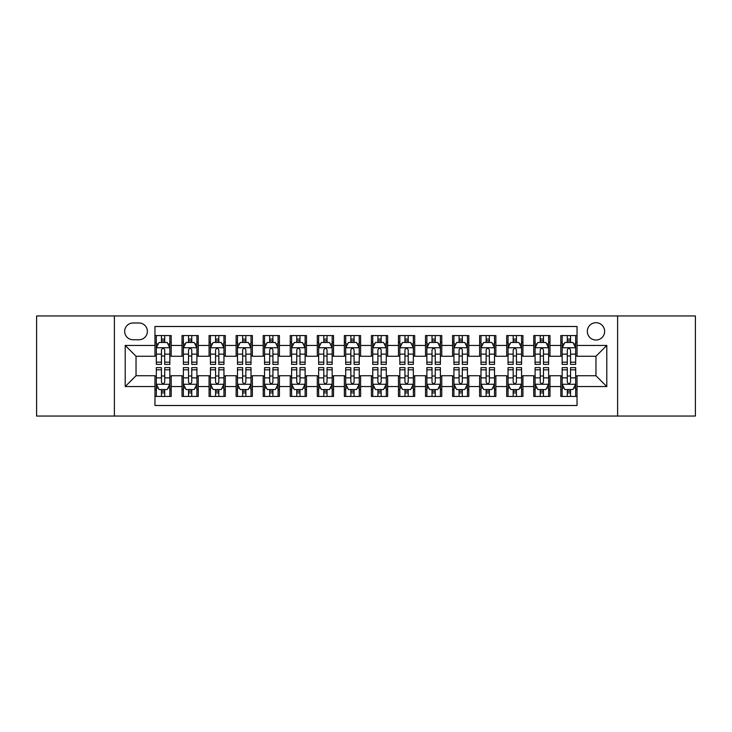 <?xml version="1.0" encoding="UTF-8"?>
<svg xmlns="http://www.w3.org/2000/svg" width="732" height="732" viewBox="0 0 732 732"><rect width="100%" height="100%" fill="white"/><g stroke="black" fill="none" stroke-linecap="round" stroke-linejoin="round"><path stroke-width="1.1" d="M595.967 322.711A8.656 8.656 0 0 0 587.311 331.367A8.656 8.656 0 0 0 595.967 340.023A8.656 8.656 0 0 0 604.632 331.367A8.656 8.656 0 0 0 595.967 322.711M617.616 416.05L695.4 416.05L695.4 315.95L617.616 315.95L617.616 416.05L114.384 416.05L114.384 315.95L36.6 315.95L36.6 416.05L114.384 416.05M577.036 335.567L560.803 335.567L560.803 345.44L549.979 345.44L549.979 356.264L560.803 356.264L560.803 345.44M549.979 345.44L549.979 335.567L533.747 335.567L533.747 345.44L522.923 345.44L522.923 356.264L533.747 356.264L533.747 345.44M522.923 345.44L522.923 335.567L506.69 335.567L506.69 345.44L495.866 345.44L495.866 356.264L506.69 356.264L506.69 345.44M495.866 345.44L495.866 335.567L479.634 335.567L479.634 345.44L468.809 345.44L468.809 356.264L479.634 356.264L479.634 345.44M468.809 345.44L468.809 335.567L452.577 335.567L452.577 345.44L441.753 345.44L441.753 356.264L452.577 356.264L452.577 345.44M441.753 345.44L441.753 335.567L425.521 335.567L425.521 345.44L414.696 345.44L414.696 356.264L425.521 356.264L425.521 345.44M414.696 345.44L414.696 335.567L398.464 335.567L398.464 345.44L387.649 345.44L387.649 356.264L398.464 356.264L398.464 345.44M387.649 345.44L387.649 335.567L371.408 335.567L371.408 345.44L360.592 345.44L360.592 356.264L371.408 356.264L371.408 345.44M360.592 345.44L360.592 335.567L344.351 335.567L344.351 345.44L333.536 345.44L333.536 356.264L344.351 356.264L344.351 345.44M333.536 345.44L333.536 335.567L317.304 335.567L317.304 345.44L306.479 345.44L306.479 356.264L317.304 356.264L317.304 345.44M306.479 345.44L306.479 335.567L290.247 335.567L290.247 345.44L279.423 345.44L279.423 356.264L290.247 356.264L290.247 345.44M279.423 345.44L279.423 335.567L263.191 335.567L263.191 345.44L252.366 345.44L252.366 356.264L263.191 356.264L263.191 345.44M252.366 345.44L252.366 335.567L236.134 335.567L236.134 345.44L225.31 345.44L225.31 356.264L236.134 356.264L236.134 345.44M225.31 345.44L225.31 335.567L209.078 335.567L209.078 345.44L198.253 345.44L198.253 356.264L209.078 356.264L209.078 345.44M198.253 345.44L198.253 335.567L182.021 335.567L182.021 356.264L171.197 356.264L171.197 335.567L154.964 335.567M154.964 396.433L171.197 396.433L171.197 375.736L182.021 375.736L182.021 396.433L198.253 396.433L198.253 375.736L209.078 375.736L209.078 386.56L198.253 386.56M209.078 386.56L209.078 396.433L225.31 396.433L225.31 375.736L236.134 375.736L236.134 386.56L225.31 386.56M236.134 386.56L236.134 396.433L252.366 396.433L252.366 375.736L263.191 375.736L263.191 386.56L252.366 386.56M263.191 386.56L263.191 396.433L279.423 396.433L279.423 375.736L290.247 375.736L290.247 386.56L279.423 386.56M290.247 386.56L290.247 396.433L306.479 396.433L306.479 375.736L317.304 375.736L317.304 386.56L306.479 386.56M317.304 386.56L317.304 396.433L333.536 396.433L333.536 375.736L344.351 375.736L344.351 386.56L333.536 386.56M344.351 386.56L344.351 396.433L360.592 396.433L360.592 375.736L371.408 375.736L371.408 386.56L360.592 386.56M371.408 386.56L371.408 396.433L387.649 396.433L387.649 375.736L398.464 375.736L398.464 386.56L387.649 386.56M398.464 386.56L398.464 396.433L414.696 396.433L414.696 375.736L425.521 375.736L425.521 386.56L414.696 386.56M425.521 386.56L425.521 396.433L441.753 396.433L441.753 375.736L452.577 375.736L452.577 386.56L441.753 386.56M452.577 386.56L452.577 396.433L468.809 396.433L468.809 375.736L479.634 375.736L479.634 386.56L468.809 386.56M479.634 386.56L479.634 396.433L495.866 396.433L495.866 375.736L506.69 375.736L506.69 386.56L495.866 386.56M506.69 386.56L506.69 396.433L522.923 396.433L522.923 375.736L533.747 375.736L533.747 386.56L522.923 386.56M533.747 386.56L533.747 396.433L549.979 396.433L549.979 375.736L560.803 375.736L560.803 386.56L549.979 386.56M133.05 339.758L139.007 339.758A8.391 8.391 0 0 0 147.388 331.367A8.391 8.391 0 0 0 139.007 322.986L133.05 322.986A8.391 8.391 0 0 0 124.669 331.367A8.391 8.391 0 0 0 133.05 339.758M617.616 315.95L114.384 315.95M577.036 345.44L577.036 326.499L154.964 326.499L154.964 356.264L136.033 356.264L136.033 375.736L154.964 375.736L154.964 405.501L577.036 405.501L577.036 375.736L595.967 375.736L595.967 356.264L577.036 356.264L577.036 345.44L606.791 345.44L606.791 386.56L577.036 386.56M154.964 386.56L125.209 386.56L125.209 345.44L154.964 345.44M560.803 386.56L560.803 396.433L577.036 396.433M154.964 342.329L156.319 342.329M161.461 342.329L164.709 342.329M169.851 342.329L171.197 342.329M154.964 355.99L156.319 355.99M161.461 355.99L164.709 355.99M169.851 355.99L171.197 355.99M154.964 376.01L156.319 376.01M161.461 376.01L164.709 376.01M169.851 376.01L171.197 376.01M154.964 389.671L156.319 389.671M161.461 389.671L164.709 389.671M169.851 389.671L171.197 389.671M182.021 355.99L183.375 355.99M188.517 355.99L191.766 355.99M196.908 355.99L198.253 355.99M182.021 342.329L183.375 342.329M188.517 342.329L191.766 342.329M196.908 342.329L198.253 342.329M182.021 376.01L183.375 376.01M188.517 376.01L191.766 376.01M196.908 376.01L198.253 376.01M182.021 389.671L183.375 389.671M188.517 389.671L191.766 389.671M196.908 389.671L198.253 389.671M209.078 376.01L210.432 376.01M215.574 376.01L218.822 376.01M223.955 376.01L225.31 376.01M209.078 389.671L210.432 389.671M215.574 389.671L218.822 389.671M223.955 389.671L225.31 389.671M209.078 342.329L210.432 342.329M215.574 342.329L218.822 342.329M223.955 342.329L225.31 342.329M209.078 355.99L210.432 355.99M215.574 355.99L218.822 355.99M223.955 355.99L225.31 355.99M236.134 376.01L237.488 376.01M242.631 376.01L245.87 376.01M251.012 376.01L252.366 376.01M236.134 389.671L237.488 389.671M242.631 389.671L245.87 389.671M251.012 389.671L252.366 389.671M236.134 342.329L237.488 342.329M242.631 342.329L245.87 342.329M251.012 342.329L252.366 342.329M236.134 355.99L237.488 355.99M242.631 355.99L245.87 355.99M251.012 355.99L252.366 355.99M263.191 376.01L264.545 376.01M269.687 376.01L272.926 376.01M278.068 376.01L279.423 376.01M263.191 389.671L264.545 389.671M269.687 389.671L272.926 389.671M278.068 389.671L279.423 389.671M263.191 342.329L264.545 342.329M269.687 342.329L272.926 342.329M278.068 342.329L279.423 342.329M263.191 355.99L264.545 355.99M269.687 355.99L272.926 355.99M278.068 355.99L279.423 355.99M290.247 376.01L291.601 376.01M296.735 376.01L299.983 376.01M305.125 376.01L306.479 376.01M290.247 389.671L291.601 389.671M296.735 389.671L299.983 389.671M305.125 389.671L306.479 389.671M290.247 342.329L291.601 342.329M296.735 342.329L299.983 342.329M305.125 342.329L306.479 342.329M290.247 355.99L291.601 355.99M296.735 355.99L299.983 355.99M305.125 355.99L306.479 355.99M317.304 376.01L318.649 376.01M323.791 376.01L327.039 376.01M332.182 376.01L333.536 376.01M317.304 389.671L318.649 389.671M323.791 389.671L327.039 389.671M332.182 389.671L333.536 389.671M317.304 342.329L318.649 342.329M323.791 342.329L327.039 342.329M332.182 342.329L333.536 342.329M317.304 355.99L318.649 355.99M323.791 355.99L327.039 355.99M332.182 355.99L333.536 355.99M344.351 376.01L345.705 376.01M350.848 376.01L354.096 376.01M359.238 376.01L360.592 376.01M344.351 389.671L345.705 389.671M350.848 389.671L354.096 389.671M359.238 389.671L360.592 389.671M344.351 342.329L345.705 342.329M350.848 342.329L354.096 342.329M359.238 342.329L360.592 342.329M344.351 355.99L345.705 355.99M350.848 355.99L354.096 355.99M359.238 355.99L360.592 355.99M371.408 376.01L372.762 376.01M377.904 376.01L381.152 376.01M386.295 376.01L387.649 376.01M371.408 389.671L372.762 389.671M377.904 389.671L381.152 389.671M386.295 389.671L387.649 389.671M371.408 342.329L372.762 342.329M377.904 342.329L381.152 342.329M386.295 342.329L387.649 342.329M371.408 355.99L372.762 355.99M377.904 355.99L381.152 355.99M386.295 355.99L387.649 355.99M398.464 376.01L399.818 376.01M404.961 376.01L408.209 376.01M413.351 376.01L414.696 376.01M398.464 389.671L399.818 389.671M404.961 389.671L408.209 389.671M413.351 389.671L414.696 389.671M398.464 342.329L399.818 342.329M404.961 342.329L408.209 342.329M413.351 342.329L414.696 342.329M398.464 355.99L399.818 355.99M404.961 355.99L408.209 355.99M413.351 355.99L414.696 355.99M425.521 376.01L426.875 376.01M432.017 376.01L435.266 376.01M440.399 376.01L441.753 376.01M425.521 389.671L426.875 389.671M432.017 389.671L435.266 389.671M440.399 389.671L441.753 389.671M425.521 342.329L426.875 342.329M432.017 342.329L435.266 342.329M440.399 342.329L441.753 342.329M425.521 355.99L426.875 355.99M432.017 355.99L435.266 355.99M440.399 355.99L441.753 355.99M452.577 376.01L453.932 376.01M459.074 376.01L462.313 376.01M467.455 376.01L468.809 376.01M452.577 389.671L453.932 389.671M459.074 389.671L462.313 389.671M467.455 389.671L468.809 389.671M452.577 342.329L453.932 342.329M459.074 342.329L462.313 342.329M467.455 342.329L468.809 342.329M452.577 355.99L453.932 355.99M459.074 355.99L462.313 355.99M467.455 355.99L468.809 355.99M479.634 376.01L480.988 376.01M486.13 376.01L489.369 376.01M494.512 376.01L495.866 376.01M479.634 389.671L480.988 389.671M486.13 389.671L489.369 389.671M494.512 389.671L495.866 389.671M479.634 342.329L480.988 342.329M486.13 342.329L489.369 342.329M494.512 342.329L495.866 342.329M479.634 355.99L480.988 355.99M486.13 355.99L489.369 355.99M494.512 355.99L495.866 355.99M506.69 376.01L508.045 376.01M513.178 376.01L516.426 376.01M521.568 376.01L522.923 376.01M506.69 389.671L508.045 389.671M513.178 389.671L516.426 389.671M521.568 389.671L522.923 389.671M506.69 342.329L508.045 342.329M513.178 342.329L516.426 342.329M521.568 342.329L522.923 342.329M506.69 355.99L508.045 355.99M513.178 355.99L516.426 355.99M521.568 355.99L522.923 355.99M533.747 376.01L535.092 376.01M540.234 376.01L543.483 376.01M548.625 376.01L549.979 376.01M533.747 389.671L535.092 389.671M540.234 389.671L543.483 389.671M548.625 389.671L549.979 389.671M533.747 342.329L535.092 342.329M540.234 342.329L543.483 342.329M548.625 342.329L549.979 342.329M533.747 355.99L535.092 355.99M540.234 355.99L543.483 355.99M548.625 355.99L549.979 355.99M560.803 376.01L562.149 376.01M567.291 376.01L570.539 376.01M575.681 376.01L577.036 376.01M560.803 389.671L562.149 389.671M567.291 389.671L570.539 389.671M575.681 389.671L577.036 389.671M560.803 342.329L562.149 342.329M567.291 342.329L570.539 342.329M575.681 342.329L577.036 342.329M560.803 355.99L562.149 355.99M567.291 355.99L570.539 355.99M575.681 355.99L577.036 355.99M136.033 356.264L125.209 345.44M136.033 375.736L125.209 386.56M606.791 345.44L595.967 356.264M606.791 386.56L595.967 375.736M164.709 339.081L161.461 339.081M169.851 362.175L164.709 362.175L164.709 364.38L169.851 364.38L169.851 347.874L167.143 342.466L159.027 342.466L156.319 347.874L156.319 364.38L161.461 364.38L161.461 362.175L156.319 362.175M156.319 347.874L156.319 335.567M169.851 347.874L169.851 335.567M161.461 342.466L161.461 335.567M164.709 335.567L164.709 342.466M164.709 362.175L164.709 349.905C163.629 347.819 162.541 347.819 161.461 349.905L161.461 362.175M161.461 392.919L164.709 392.919M156.319 369.825L161.461 369.825L161.461 367.62L156.319 367.62L156.319 384.126L159.027 389.534L167.143 389.534L169.851 384.126L169.851 367.62L164.709 367.62L164.709 369.825L169.851 369.825M169.851 384.126L169.851 396.433M156.319 384.126L156.319 396.433M164.709 389.534L164.709 396.433M161.461 396.433L161.461 389.534M161.461 369.825L161.461 382.095C162.541 384.181 163.62 384.181 164.709 382.095L164.709 369.825M191.766 339.081L188.517 339.081M196.908 362.175L191.766 362.175L191.766 364.38L196.908 364.38L196.908 347.874L194.2 342.466L186.084 342.466L183.375 347.874L183.375 364.38L188.517 364.38L188.517 362.175L183.375 362.175M183.375 347.874L183.375 335.567M196.908 347.874L196.908 335.567M188.517 342.466L188.517 335.567M191.766 335.567L191.766 342.466M191.766 362.175L191.766 349.905C190.686 347.819 189.597 347.819 188.517 349.905L188.517 362.175M218.822 339.081L215.574 339.081M223.955 362.175L218.822 362.175L218.822 364.38L223.955 364.38L223.955 347.874L221.256 342.466L213.14 342.466L210.432 347.874L210.432 364.38L215.574 364.38L215.574 362.175L210.432 362.175M210.432 347.874L210.432 335.567M223.955 347.874L223.955 335.567M215.574 342.466L215.574 335.567M218.822 335.567L218.822 342.466M218.822 362.175L218.822 349.905C217.733 347.819 216.654 347.819 215.574 349.905L215.574 362.175M245.87 339.081L242.631 339.081M251.012 362.175L245.87 362.175L245.87 364.38L251.012 364.38L251.012 347.874L248.313 342.466L240.197 342.466L237.488 347.874L237.488 364.38L242.631 364.38L242.631 362.175L237.488 362.175M237.488 347.874L237.488 335.567M251.012 347.874L251.012 335.567M242.631 342.466L242.631 335.567M245.87 335.567L245.87 342.466M245.87 362.175L245.87 349.905C244.79 347.819 243.71 347.819 242.631 349.905L242.631 362.175M272.926 339.081L269.687 339.081M278.068 362.175L272.926 362.175L272.926 364.38L278.068 364.38L278.068 347.874L275.36 342.466L267.244 342.466L264.545 347.874L264.545 364.38L269.687 364.38L269.687 362.175L264.545 362.175M264.545 347.874L264.545 335.567M278.068 347.874L278.068 335.567M269.687 342.466L269.687 335.567M272.926 335.567L272.926 342.466M272.926 362.175L272.926 349.905C271.847 347.819 270.767 347.819 269.687 349.905L269.687 362.175M188.517 392.919L191.766 392.919M183.375 369.825L188.517 369.825L188.517 367.62L183.375 367.62L183.375 384.126L186.084 389.534L194.2 389.534L196.908 384.126L196.908 367.62L191.766 367.62L191.766 369.825L196.908 369.825M196.908 384.126L196.908 396.433M183.375 384.126L183.375 396.433M191.766 389.534L191.766 396.433M188.517 396.433L188.517 389.534M188.517 369.825L188.517 382.095C189.597 384.181 190.677 384.181 191.766 382.095L191.766 369.825M215.574 392.919L218.822 392.919M210.432 369.825L215.574 369.825L215.574 367.62L210.432 367.62L210.432 384.126L213.14 389.534L221.256 389.534L223.955 384.126L223.955 367.62L218.822 367.62L218.822 369.825L223.955 369.825M223.955 384.126L223.955 396.433M210.432 384.126L210.432 396.433M218.822 389.534L218.822 396.433M215.574 396.433L215.574 389.534M215.574 369.825L215.574 382.095C216.654 384.181 217.733 384.181 218.822 382.095L218.822 369.825M242.631 392.919L245.87 392.919M237.488 369.825L242.631 369.825L242.631 367.62L237.488 367.62L237.488 384.126L240.197 389.534L248.313 389.534L251.012 384.126L251.012 367.62L245.87 367.62L245.87 369.825L251.012 369.825M251.012 384.126L251.012 396.433M237.488 384.126L237.488 396.433M245.87 389.534L245.87 396.433M242.631 396.433L242.631 389.534M242.631 369.825L242.631 382.095C243.71 384.181 244.79 384.181 245.87 382.095L245.87 369.825M269.687 392.919L272.926 392.919M264.545 369.825L269.687 369.825L269.687 367.62L264.545 367.62L264.545 384.126L267.244 389.534L275.36 389.534L278.068 384.126L278.068 367.62L272.926 367.62L272.926 369.825L278.068 369.825M278.068 384.126L278.068 396.433M264.545 384.126L264.545 396.433M272.926 389.534L272.926 396.433M269.687 396.433L269.687 389.534M269.687 369.825L269.687 382.095C270.767 384.181 271.847 384.181 272.926 382.095L272.926 369.825M299.983 339.081L296.735 339.081M305.125 362.175L299.983 362.175L299.983 364.38L305.125 364.38L305.125 347.874L302.417 342.466L294.301 342.466L291.601 347.874L291.601 364.38L296.735 364.38L296.735 362.175L291.601 362.175M291.601 347.874L291.601 335.567M305.125 347.874L305.125 335.567M296.735 342.466L296.735 335.567M299.983 335.567L299.983 342.466M299.983 362.175L299.983 349.905C298.903 347.819 297.823 347.819 296.735 349.905L296.735 362.175M296.735 392.919L299.983 392.919M291.601 369.825L296.735 369.825L296.735 367.62L291.601 367.62L291.601 384.126L294.301 389.534L302.417 389.534L305.125 384.126L305.125 367.62L299.983 367.62L299.983 369.825L305.125 369.825M305.125 384.126L305.125 396.433M291.601 384.126L291.601 396.433M299.983 389.534L299.983 396.433M296.735 396.433L296.735 389.534M296.735 369.825L296.735 382.095C297.823 384.181 298.903 384.181 299.983 382.095L299.983 369.825M327.039 339.081L323.791 339.081M332.182 362.175L327.039 362.175L327.039 364.38L332.182 364.38L332.182 347.874L329.473 342.466L321.357 342.466L318.649 347.874L318.649 364.38L323.791 364.38L323.791 362.175L318.649 362.175M318.649 347.874L318.649 335.567M332.182 347.874L332.182 335.567M323.791 342.466L323.791 335.567M327.039 335.567L327.039 342.466M327.039 362.175L327.039 349.905C325.96 347.819 324.88 347.819 323.791 349.905L323.791 362.175M323.791 392.919L327.039 392.919M318.649 369.825L323.791 369.825L323.791 367.62L318.649 367.62L318.649 384.126L321.357 389.534L329.473 389.534L332.182 384.126L332.182 367.62L327.039 367.62L327.039 369.825L332.182 369.825M332.182 384.126L332.182 396.433M318.649 384.126L318.649 396.433M327.039 389.534L327.039 396.433M323.791 396.433L323.791 389.534M323.791 369.825L323.791 382.095C324.871 384.181 325.96 384.181 327.039 382.095L327.039 369.825M354.096 339.081L350.848 339.081M359.238 362.175L354.096 362.175L354.096 364.38L359.238 364.38L359.238 347.874L356.53 342.466L348.414 342.466L345.705 347.874L345.705 364.38L350.848 364.38L350.848 362.175L345.705 362.175M345.705 347.874L345.705 335.567M359.238 347.874L359.238 335.567M350.848 342.466L350.848 335.567M354.096 335.567L354.096 342.466M354.096 362.175L354.096 349.905C353.016 347.819 351.936 347.819 350.848 349.905L350.848 362.175M350.848 392.919L354.096 392.919M345.705 369.825L350.848 369.825L350.848 367.62L345.705 367.62L345.705 384.126L348.414 389.534L356.53 389.534L359.238 384.126L359.238 367.62L354.096 367.62L354.096 369.825L359.238 369.825M359.238 384.126L359.238 396.433M345.705 384.126L345.705 396.433M354.096 389.534L354.096 396.433M350.848 396.433L350.848 389.534M350.848 369.825L350.848 382.095C351.927 384.181 353.016 384.181 354.096 382.095L354.096 369.825M381.152 339.081L377.904 339.081M386.295 362.175L381.152 362.175L381.152 364.38L386.295 364.38L386.295 347.874L383.586 342.466L375.47 342.466L372.762 347.874L372.762 364.38L377.904 364.38L377.904 362.175L372.762 362.175M372.762 347.874L372.762 335.567M386.295 347.874L386.295 335.567M377.904 342.466L377.904 335.567M381.152 335.567L381.152 342.466M381.152 362.175L381.152 349.905C380.073 347.819 378.984 347.819 377.904 349.905L377.904 362.175M377.904 392.919L381.152 392.919M372.762 369.825L377.904 369.825L377.904 367.62L372.762 367.62L372.762 384.126L375.47 389.534L383.586 389.534L386.295 384.126L386.295 367.62L381.152 367.62L381.152 369.825L386.295 369.825M386.295 384.126L386.295 396.433M372.762 384.126L372.762 396.433M381.152 389.534L381.152 396.433M377.904 396.433L377.904 389.534M377.904 369.825L377.904 382.095C378.984 384.181 380.064 384.181 381.152 382.095L381.152 369.825M408.209 339.081L404.961 339.081M413.351 362.175L408.209 362.175L408.209 364.38L413.351 364.38L413.351 347.874L410.643 342.466L402.527 342.466L399.818 347.874L399.818 364.38L404.961 364.38L404.961 362.175L399.818 362.175M399.818 347.874L399.818 335.567M413.351 347.874L413.351 335.567M404.961 342.466L404.961 335.567M408.209 335.567L408.209 342.466M408.209 362.175L408.209 349.905C407.129 347.819 406.04 347.819 404.961 349.905L404.961 362.175M435.266 339.081L432.017 339.081M440.399 362.175L435.266 362.175L435.266 364.38L440.399 364.38L440.399 347.874L437.699 342.466L429.583 342.466L426.875 347.874L426.875 364.38L432.017 364.38L432.017 362.175L426.875 362.175M426.875 347.874L426.875 335.567M440.399 347.874L440.399 335.567M432.017 342.466L432.017 335.567M435.266 335.567L435.266 342.466M435.266 362.175L435.266 349.905C434.177 347.819 433.097 347.819 432.017 349.905L432.017 362.175M462.313 339.081L459.074 339.081M467.455 362.175L462.313 362.175L462.313 364.38L467.455 364.38L467.455 347.874L464.756 342.466L456.64 342.466L453.932 347.874L453.932 364.38L459.074 364.38L459.074 362.175L453.932 362.175M453.932 347.874L453.932 335.567M467.455 347.874L467.455 335.567M459.074 342.466L459.074 335.567M462.313 335.567L462.313 342.466M462.313 362.175L462.313 349.905C461.233 347.819 460.154 347.819 459.074 349.905L459.074 362.175M489.369 339.081L486.13 339.081M494.512 362.175L489.369 362.175L489.369 364.38L494.512 364.38L494.512 347.874L491.803 342.466L483.687 342.466L480.988 347.874L480.988 364.38L486.13 364.38L486.13 362.175L480.988 362.175M480.988 347.874L480.988 335.567M494.512 347.874L494.512 335.567M486.13 342.466L486.13 335.567M489.369 335.567L489.369 342.466M489.369 362.175L489.369 349.905C488.29 347.819 487.21 347.819 486.13 349.905L486.13 362.175M516.426 339.081L513.178 339.081M521.568 362.175L516.426 362.175L516.426 364.38L521.568 364.38L521.568 347.874L518.86 342.466L510.744 342.466L508.045 347.874L508.045 364.38L513.178 364.38L513.178 362.175L508.045 362.175M508.045 347.874L508.045 335.567M521.568 347.874L521.568 335.567M513.178 342.466L513.178 335.567M516.426 335.567L516.426 342.466M516.426 362.175L516.426 349.905C515.346 347.819 514.267 347.819 513.178 349.905L513.178 362.175M543.483 339.081L540.234 339.081M548.625 362.175L543.483 362.175L543.483 364.38L548.625 364.38L548.625 347.874L545.916 342.466L537.8 342.466L535.092 347.874L535.092 364.38L540.234 364.38L540.234 362.175L535.092 362.175M535.092 347.874L535.092 335.567M548.625 347.874L548.625 335.567M540.234 342.466L540.234 335.567M543.483 335.567L543.483 342.466M543.483 362.175L543.483 349.905C542.403 347.819 541.323 347.819 540.234 349.905L540.234 362.175M570.539 339.081L567.291 339.081M575.681 362.175L570.539 362.175L570.539 364.38L575.681 364.38L575.681 347.874L572.973 342.466L564.857 342.466L562.149 347.874L562.149 364.38L567.291 364.38L567.291 362.175L562.149 362.175M562.149 347.874L562.149 335.567M575.681 347.874L575.681 335.567M567.291 342.466L567.291 335.567M570.539 335.567L570.539 342.466M570.539 362.175L570.539 349.905C569.459 347.819 568.38 347.819 567.291 349.905L567.291 362.175M404.961 392.919L408.209 392.919M399.818 369.825L404.961 369.825L404.961 367.62L399.818 367.62L399.818 384.126L402.527 389.534L410.643 389.534L413.351 384.126L413.351 367.62L408.209 367.62L408.209 369.825L413.351 369.825M413.351 384.126L413.351 396.433M399.818 384.126L399.818 396.433M408.209 389.534L408.209 396.433M404.961 396.433L404.961 389.534M404.961 369.825L404.961 382.095C406.04 384.181 407.12 384.181 408.209 382.095L408.209 369.825M432.017 392.919L435.266 392.919M426.875 369.825L432.017 369.825L432.017 367.62L426.875 367.62L426.875 384.126L429.583 389.534L437.699 389.534L440.399 384.126L440.399 367.62L435.266 367.62L435.266 369.825L440.399 369.825M440.399 384.126L440.399 396.433M426.875 384.126L426.875 396.433M435.266 389.534L435.266 396.433M432.017 396.433L432.017 389.534M432.017 369.825L432.017 382.095C433.097 384.181 434.177 384.181 435.266 382.095L435.266 369.825M459.074 392.919L462.313 392.919M453.932 369.825L459.074 369.825L459.074 367.62L453.932 367.62L453.932 384.126L456.64 389.534L464.756 389.534L467.455 384.126L467.455 367.62L462.313 367.62L462.313 369.825L467.455 369.825M467.455 384.126L467.455 396.433M453.932 384.126L453.932 396.433M462.313 389.534L462.313 396.433M459.074 396.433L459.074 389.534M459.074 369.825L459.074 382.095C460.154 384.181 461.233 384.181 462.313 382.095L462.313 369.825M486.13 392.919L489.369 392.919M480.988 369.825L486.13 369.825L486.13 367.62L480.988 367.62L480.988 384.126L483.687 389.534L491.803 389.534L494.512 384.126L494.512 367.62L489.369 367.62L489.369 369.825L494.512 369.825M494.512 384.126L494.512 396.433M480.988 384.126L480.988 396.433M489.369 389.534L489.369 396.433M486.13 396.433L486.13 389.534M486.13 369.825L486.13 382.095C487.21 384.181 488.29 384.181 489.369 382.095L489.369 369.825M513.178 392.919L516.426 392.919M508.045 369.825L513.178 369.825L513.178 367.62L508.045 367.62L508.045 384.126L510.744 389.534L518.86 389.534L521.568 384.126L521.568 367.62L516.426 367.62L516.426 369.825L521.568 369.825M521.568 384.126L521.568 396.433M508.045 384.126L508.045 396.433M516.426 389.534L516.426 396.433M513.178 396.433L513.178 389.534M513.178 369.825L513.178 382.095C514.267 384.181 515.346 384.181 516.426 382.095L516.426 369.825M540.234 392.919L543.483 392.919M535.092 369.825L540.234 369.825L540.234 367.62L535.092 367.62L535.092 384.126L537.8 389.534L545.916 389.534L548.625 384.126L548.625 367.62L543.483 367.62L543.483 369.825L548.625 369.825M548.625 384.126L548.625 396.433M535.092 384.126L535.092 396.433M543.483 389.534L543.483 396.433M540.234 396.433L540.234 389.534M540.234 369.825L540.234 382.095C541.314 384.181 542.403 384.181 543.483 382.095L543.483 369.825M567.291 392.919L570.539 392.919M562.149 369.825L567.291 369.825L567.291 367.62L562.149 367.62L562.149 384.126L564.857 389.534L572.973 389.534L575.681 384.126L575.681 367.62L570.539 367.62L570.539 369.825L575.681 369.825M575.681 384.126L575.681 396.433M562.149 384.126L562.149 396.433M570.539 389.534L570.539 396.433M567.291 396.433L567.291 389.534M567.291 369.825L567.291 382.095C568.371 384.181 569.459 384.181 570.539 382.095L570.539 369.825M182.021 386.56L171.197 386.56M182.021 345.44L171.197 345.44M169.778 347.737L156.392 347.737M156.319 343.948L158.286 343.948M167.884 343.948L169.851 343.948M161.461 354.142L156.319 354.142M169.851 354.142L164.709 354.142M164.709 340.801L161.461 340.801M156.392 384.263L169.778 384.263M169.851 388.052L167.884 388.052M158.286 388.052L156.319 388.052M164.709 377.858L169.851 377.858M156.319 377.858L161.461 377.858M161.461 391.199L164.709 391.199M196.835 347.737L183.439 347.737M183.375 343.948L185.333 343.948M194.941 343.948L196.908 343.948M188.517 354.142L183.375 354.142M196.908 354.142L191.766 354.142M191.766 340.801L188.517 340.801M223.891 347.737L210.496 347.737M210.432 343.948L212.39 343.948M221.997 343.948L223.955 343.948M215.574 354.142L210.432 354.142M223.955 354.142L218.822 354.142M218.822 340.801L215.574 340.801M250.948 347.737L237.552 347.737M237.488 343.948L239.446 343.948M249.054 343.948L251.012 343.948M242.631 354.142L237.488 354.142M251.012 354.142L245.87 354.142M245.87 340.801L242.631 340.801M278.004 347.737L264.609 347.737M264.545 343.948L266.503 343.948M276.11 343.948L278.068 343.948M269.687 354.142L264.545 354.142M278.068 354.142L272.926 354.142M272.926 340.801L269.687 340.801M183.439 384.263L196.835 384.263M196.908 388.052L194.941 388.052M185.333 388.052L183.375 388.052M191.766 377.858L196.908 377.858M183.375 377.858L188.517 377.858M188.517 391.199L191.766 391.199M210.496 384.263L223.891 384.263M223.955 388.052L221.997 388.052M212.39 388.052L210.432 388.052M218.822 377.858L223.955 377.858M210.432 377.858L215.574 377.858M215.574 391.199L218.822 391.199M237.552 384.263L250.948 384.263M251.012 388.052L249.054 388.052M239.446 388.052L237.488 388.052M245.87 377.858L251.012 377.858M237.488 377.858L242.631 377.858M242.631 391.199L245.87 391.199M264.609 384.263L278.004 384.263M278.068 388.052L276.11 388.052M266.503 388.052L264.545 388.052M272.926 377.858L278.068 377.858M264.545 377.858L269.687 377.858M269.687 391.199L272.926 391.199M305.061 347.737L291.665 347.737M291.601 343.948L293.559 343.948M303.167 343.948L305.125 343.948M296.735 354.142L291.601 354.142M305.125 354.142L299.983 354.142M299.983 340.801L296.735 340.801M291.665 384.263L305.061 384.263M305.125 388.052L303.167 388.052M293.559 388.052L291.601 388.052M299.983 377.858L305.125 377.858M291.601 377.858L296.735 377.858M296.735 391.199L299.983 391.199M332.118 347.737L318.722 347.737M318.649 343.948L320.616 343.948M330.224 343.948L332.182 343.948M323.791 354.142L318.649 354.142M332.182 354.142L327.039 354.142M327.039 340.801L323.791 340.801M318.722 384.263L332.118 384.263M332.182 388.052L330.224 388.052M320.616 388.052L318.649 388.052M327.039 377.858L332.182 377.858M318.649 377.858L323.791 377.858M323.791 391.199L327.039 391.199M359.165 347.737L345.779 347.737M345.705 343.948L347.673 343.948M357.271 343.948L359.238 343.948M350.848 354.142L345.705 354.142M359.238 354.142L354.096 354.142M354.096 340.801L350.848 340.801M345.779 384.263L359.165 384.263M359.238 388.052L357.271 388.052M347.673 388.052L345.705 388.052M354.096 377.858L359.238 377.858M345.705 377.858L350.848 377.858M350.848 391.199L354.096 391.199M386.222 347.737L372.835 347.737M372.762 343.948L374.729 343.948M384.327 343.948L386.295 343.948M377.904 354.142L372.762 354.142M386.295 354.142L381.152 354.142M381.152 340.801L377.904 340.801M372.835 384.263L386.222 384.263M386.295 388.052L384.327 388.052M374.729 388.052L372.762 388.052M381.152 377.858L386.295 377.858M372.762 377.858L377.904 377.858M377.904 391.199L381.152 391.199M413.278 347.737L399.882 347.737M399.818 343.948L401.777 343.948M411.384 343.948L413.351 343.948M404.961 354.142L399.818 354.142M413.351 354.142L408.209 354.142M408.209 340.801L404.961 340.801M440.335 347.737L426.939 347.737M426.875 343.948L428.833 343.948M438.441 343.948L440.399 343.948M432.017 354.142L426.875 354.142M440.399 354.142L435.266 354.142M435.266 340.801L432.017 340.801M467.391 347.737L453.996 347.737M453.932 343.948L455.89 343.948M465.497 343.948L467.455 343.948M459.074 354.142L453.932 354.142M467.455 354.142L462.313 354.142M462.313 340.801L459.074 340.801M494.448 347.737L481.052 347.737M480.988 343.948L482.946 343.948M492.554 343.948L494.512 343.948M486.13 354.142L480.988 354.142M494.512 354.142L489.369 354.142M489.369 340.801L486.13 340.801M521.504 347.737L508.109 347.737M508.045 343.948L510.003 343.948M519.61 343.948L521.568 343.948M513.178 354.142L508.045 354.142M521.568 354.142L516.426 354.142M516.426 340.801L513.178 340.801M548.561 347.737L535.165 347.737M535.092 343.948L537.059 343.948M546.667 343.948L548.625 343.948M540.234 354.142L535.092 354.142M548.625 354.142L543.483 354.142M543.483 340.801L540.234 340.801M575.608 347.737L562.222 347.737M562.149 343.948L564.116 343.948M573.714 343.948L575.681 343.948M567.291 354.142L562.149 354.142M575.681 354.142L570.539 354.142M570.539 340.801L567.291 340.801M399.882 384.263L413.278 384.263M413.351 388.052L411.384 388.052M401.777 388.052L399.818 388.052M408.209 377.858L413.351 377.858M399.818 377.858L404.961 377.858M404.961 391.199L408.209 391.199M426.939 384.263L440.335 384.263M440.399 388.052L438.441 388.052M428.833 388.052L426.875 388.052M435.266 377.858L440.399 377.858M426.875 377.858L432.017 377.858M432.017 391.199L435.266 391.199M453.996 384.263L467.391 384.263M467.455 388.052L465.497 388.052M455.89 388.052L453.932 388.052M462.313 377.858L467.455 377.858M453.932 377.858L459.074 377.858M459.074 391.199L462.313 391.199M481.052 384.263L494.448 384.263M494.512 388.052L492.554 388.052M482.946 388.052L480.988 388.052M489.369 377.858L494.512 377.858M480.988 377.858L486.13 377.858M486.13 391.199L489.369 391.199M508.109 384.263L521.504 384.263M521.568 388.052L519.61 388.052M510.003 388.052L508.045 388.052M516.426 377.858L521.568 377.858M508.045 377.858L513.178 377.858M513.178 391.199L516.426 391.199M535.165 384.263L548.561 384.263M548.625 388.052L546.667 388.052M537.059 388.052L535.092 388.052M543.483 377.858L548.625 377.858M535.092 377.858L540.234 377.858M540.234 391.199L543.483 391.199M562.222 384.263L575.608 384.263M575.681 388.052L573.714 388.052M564.116 388.052L562.149 388.052M570.539 377.858L575.681 377.858M562.149 377.858L567.291 377.858M567.291 391.199L570.539 391.199"/></g></svg>
